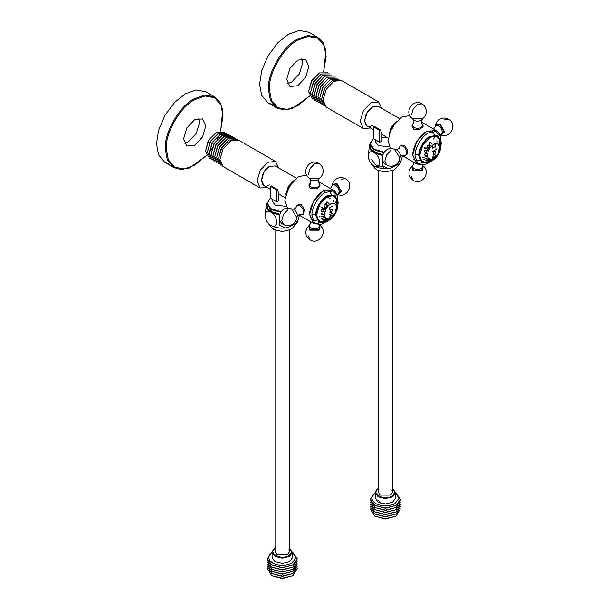 <?xml version="1.0" encoding="UTF-8"?>
<svg xmlns="http://www.w3.org/2000/svg" width="609" height="609" viewBox="0 0 609 609"><rect width="100%" height="100%" fill="white"/><g stroke="black" fill="none" stroke-linecap="round" stroke-linejoin="round"><path stroke-width="0.91" d="M297.238 568.441L292.944 575.657L282.294 578.55L271.652 575.657L267.359 568.441M288.856 549.82L289.587 551.655L287.456 554.632L277.141 554.632L275.009 551.655L275.74 549.82M292.503 552.249L289.519 556.413L282.294 558.141L275.078 556.413L272.094 552.249L272.094 557.608L275.078 561.772L282.294 563.5L289.519 561.772L292.503 557.608L292.503 552.249L289.587 548.123L291.764 551.944L289.001 555.522C280.726 560.722 266.59 552.561 275.595 547.78M272.094 552.249L275.009 548.123M292.503 552.424L295.883 557.897L291.909 563.158C285.499 566.149 279.097 566.149 272.687 563.158C267.503 559.458 267.503 555.758 272.687 552.058L271.652 552.652L267.244 558.796L271.652 564.939L282.294 567.489L292.944 564.939L297.352 558.796L292.944 552.652L291.909 552.058M292.944 564.939L282.294 567.801L271.652 564.939M297.238 559.869L292.944 567.086L282.294 569.628L271.652 567.086L267.359 559.869M292.944 567.086L282.294 569.94L271.652 567.086M297.238 562.008L292.944 569.225L282.294 571.775L271.652 569.225L267.359 562.008M292.944 569.225L282.294 572.087L271.652 569.225M297.238 564.155L292.944 571.371L282.294 573.914L271.652 571.371L267.359 564.155M292.944 571.371L282.294 574.226L271.652 571.371M297.238 566.294L292.944 573.511L282.294 576.061L271.652 573.511L267.359 566.294M292.944 573.511L282.294 576.373L271.652 573.511M292.944 575.657L282.294 578.2L271.652 575.657M400.341 508.911L396.048 516.127L385.398 519.02L374.756 516.127L370.462 508.911M391.96 490.291L392.691 492.125L390.559 495.102L380.244 495.102L378.113 492.125L378.844 490.291M392.691 488.631L394.868 492.415L392.105 495.992C383.83 501.199 369.693 493.031 378.699 488.258M392.691 488.601L395.606 492.719L392.622 496.891L385.398 498.611L378.181 496.891L375.197 492.719L378.113 488.601M395.606 492.719L395.606 498.078L392.622 502.242L385.398 503.97L378.181 502.242L375.197 498.078L375.197 492.719M395.606 492.894L398.986 498.368L395.013 503.628C388.603 506.619 382.201 506.619 375.791 503.628C370.599 499.928 370.599 496.228 375.791 492.529L374.756 493.123L370.348 499.273L374.756 505.417L385.398 507.959L396.048 505.417L400.456 499.273L396.048 493.123L395.013 492.529M396.048 505.417L385.398 508.271L374.756 505.417M400.341 500.339L396.048 507.556L385.398 510.106L374.756 507.556L370.462 500.339M396.048 507.556L385.398 510.418L374.756 507.556M400.341 502.486L396.048 509.703L385.398 512.245L374.756 509.703L370.462 502.486M396.048 509.703L385.398 512.557L374.756 509.703M400.341 504.625L396.048 511.842L385.398 514.392L374.756 511.842L370.462 504.625M396.048 511.842L385.398 514.704L374.756 511.842M400.341 506.772L396.048 513.988L385.398 516.531L374.756 513.988L370.462 506.772M396.048 513.988L385.398 516.843L374.756 513.988M396.048 516.127L385.398 518.678L374.756 516.127M380.648 503.293L378.113 500.103M169.173 164.049L164.97 162.466L158.538 154.876L156.513 143.77L158.538 130.334L164.97 115.322L174.753 102.243L185.38 93.771L196.007 89.98L205.796 91.746L214.558 96.808L219.864 102.061L222.749 110.039L220.656 131.004M198.77 118.207L199.554 122.493L196.311 133.417L188.47 141.691L184.367 143.153M194.659 119.668L202.5 118.892L205.743 126.063L202.5 136.987L194.659 145.262L186.826 146.038L183.575 138.86L186.826 127.936L194.659 119.668M272.276 104.52L268.074 102.936L261.642 95.347L259.617 84.248L261.642 70.804L268.074 55.792L277.856 42.721L288.483 34.241L299.11 30.45L308.9 32.224L317.662 37.286L322.968 42.539L325.853 50.509L323.76 71.481M301.874 58.677L302.658 62.963L299.415 73.887L291.574 82.162L287.471 83.623M297.763 60.139L305.604 59.362L308.847 66.541L305.604 77.465L297.763 85.732L289.93 86.508L286.679 79.337L289.93 68.414L297.763 60.139M222.407 166.082L218.479 158.713L221.646 148.048L229.304 139.963L237.647 139.682M229.304 139.963L221.379 147.888L218.479 158.713M220.778 165.092L216.621 157.64L219.788 146.975L227.446 138.89L235.972 138.768M227.446 138.89L219.522 146.815L216.621 157.64M218.92 164.019L214.764 156.574L217.938 145.901L225.589 137.824L234.115 137.695M225.589 137.824L217.664 145.741L214.764 156.574M217.063 162.946L212.906 155.501L216.081 144.828L223.731 136.751L232.265 136.622M223.731 136.751L215.807 144.676L212.906 155.501M215.205 161.872L211.057 154.427L214.223 143.762L221.882 135.678L230.408 135.556M221.882 135.678L213.949 143.602L211.057 154.427M213.356 160.806L209.199 153.354L212.366 142.689L220.024 134.604L228.55 134.482M220.024 134.604L212.099 142.529L209.199 153.354M211.498 159.733L207.342 152.288L210.516 141.615L218.167 133.538L226.693 133.409M218.167 133.538L210.242 141.455L207.342 152.288M209.641 158.66L205.484 151.215L208.659 140.542L216.309 132.465L224.835 132.336M216.309 132.465L208.354 140.367L205.484 151.215M269.498 184.9C259.198 191.355 259.198 171.89 269.498 166.447L275.154 165.884L296.301 178.094M267.381 187.496L260.21 187.983L257.036 180.98L260.21 170.307L267.861 162.23L275.519 161.469L278.678 167.924M260.21 187.983L223.092 166.554L219.918 159.55L223.092 148.878L230.742 140.793L238.401 140.04L275.519 161.469M299.438 215.274L297.398 222.079L295.761 220.831M292.708 224.279L287.928 227.545L284.974 228.002L279.394 225.246L279.478 219.255M269.871 211.658L272.04 212.906C278.107 217.36 278.107 228.558 272.04 226.008L269.871 224.751C263.804 220.306 263.804 209.108 269.871 211.658C266.856 209.458 265.699 206.969 266.407 204.19L264.961 217.055L267.191 222.072L269.871 224.751M267.465 202.104L266.407 204.19M297.398 222.079L292.929 227.659L290.6 229.578L282.294 231.565L273.997 229.578L271.667 227.659L267.709 222.78M296.887 222.78L287.928 227.545M284.974 228.002C280.163 228.413 275.847 227.751 272.04 226.008M279.417 214.886L272.04 212.906M271.918 212.465L269.323 209.96M279.493 214.596L271.264 212.107L267.244 208.103L267.351 203.155M270.442 189.262L263.849 185.456L261.512 180.287L263.849 172.408L269.498 166.447M277.399 189.46L271.211 185.89L270.442 186.331L270.442 198.237L276.631 201.815L278.869 200.513L278.869 193.944L277.399 189.46L276.631 189.909L270.442 186.331M284.997 197.666L278.869 193.944M285.933 195.07L288.247 186.499L293.896 180.53M267.511 204.418L271.728 211.78L279.523 214.49M271.728 211.78L279.622 214.17M270.442 197.902L267.351 203.277L270.685 208.582L272.763 209.998L280.566 212.214M270.685 208.582L280.894 211.742M272.094 199.196L272.094 200.917L275.078 205.088L286.184 206.367M276.631 201.815L276.631 189.909M324.399 190.29L324.262 191.508M325.701 196.6L330.588 198.641M331.966 195.443L329.347 190.944M337.82 194.438L341.504 191.348L336.891 183.362L332.377 185.007M337.112 194.568L339.624 193.418L340.758 190.922L336.891 184.222L334.158 183.948L332.613 184.847L331.486 187.077M338.079 194.317L339.213 191.812C338.962 188.98 337.675 186.742 335.346 185.113L332.613 184.847M318.56 182.578L319.931 184.664L319.931 186.171L316.551 188.859L310.598 188.729L308.999 186.171L310.598 183.621M319.931 184.664L318.332 186.902C315.751 188.105 313.178 188.105 310.598 186.902L308.999 184.664L310.369 182.578M319.519 178.117L309.418 178.117C300.328 172.537 309.692 157.495 318.842 163.402C321.666 165.123 323.12 167.696 323.212 171.129C323.097 174.037 321.864 176.366 319.512 178.125M319.908 177.828L318.301 179.777C315.751 180.964 313.178 180.964 310.598 179.754L309.022 177.828M310.598 219.004C313.178 220.443 315.751 220.664 318.332 219.651M316.657 213.965L311.96 214.551M319.915 225.459L319.078 230.187L309.852 230.187L309.022 225.459M319.672 224.774L319.931 227.53L318.332 229.76L310.598 229.76L308.999 227.53L308.999 225.741L310.369 223.648M319.931 225.741L318.332 227.972C315.751 229.174 313.178 229.174 310.598 227.972L308.999 225.741M297.04 205.378L298.341 204.632L301.356 204.738L304.447 209.823L303.807 214.102L302.506 214.848L303.64 212.351C303.396 209.511 302.102 207.281 299.773 205.652L297.04 205.378L295.913 207.616M300.009 214.711L302.506 214.848M296.652 217.246L291.574 209.016C282.211 203.939 273.852 219.56 283.543 224.538C286.443 226.122 289.404 226.099 292.419 224.462C294.885 222.902 296.286 220.671 296.629 217.763L296.652 217.246M296.568 218.25L297.451 215.883M297.451 215.921C297.207 213.081 295.921 210.851 293.591 209.222L291.125 208.826M287.593 208.217L284.822 200.292L288.826 186.826L298.486 176.633L306.73 175.072M286.489 191.782L291.947 182.335M285.948 193.365L293.051 181.071M336.67 198.701L332.666 195.512L327.048 196.859L319.679 204.639L316.627 214.916L318.271 220.458L323.029 222.323C333.359 221.333 340.971 208.149 336.67 198.701M322.169 214.985L321.415 213.69L322.389 213.059L321.453 213.698L322.169 214.954L324.331 214.665L321.803 214.771M321.75 214.726L322.169 214.954M325.404 209.884L324.361 214.429L324.97 217.147C328.045 220.199 331.509 218.616 335.361 212.396L336.526 206.086C333.808 201.145 330.108 202.416 325.419 209.861L325.358 211.376L325.404 209.884L323.897 209.77L323.6 211.863L321.895 211.818L321.316 211.277L321.971 209.694L321.263 209.587L325.404 209.884M336.518 206.063L337.599 204.084L337.219 206.063L337.112 205.347L336.526 206.093M337.12 206.009L337.074 205.583M335.445 212.031L336.206 211.871L336.67 210.783L336.046 212.282L335.361 212.396M336.465 211.277L336.571 210.866M324.978 217.162L320.326 219.065L324.978 217.162M327.254 220.488L327.277 220.504C326.82 220.153 327.239 219.598 328.54 218.844L329.735 218.601L326.736 221.417L325.602 221.699L327.071 220.481M322.283 219.476L324.254 219.4L325.678 218.281L323.044 220.138L324.102 219.506L322.29 219.537M321.407 216.644L324.445 215.784L321.407 216.644M322.884 206.961L322.526 207.684L324.498 208.704L325.67 208.156L324.483 208.727L322.511 207.707L322.184 208.24L322.473 207.692L320.806 206.771L322.488 207.669L322.884 206.961M327.383 202.036L326.584 202.074L326.348 203.954L327.764 205.484L325.655 203.315L326.302 203.916L326.561 202.043L327.604 202.211L329.043 203.764L327.162 201.944M333.915 201.495L333.724 200.254L333.839 201.465M337.287 202.797C337.317 204.144 337.104 204.578 336.67 204.091C336.731 202.736 336.937 202.302 337.287 202.797L337.15 202.5M336.366 203.551L335.856 202.767L336.069 200.886L336.031 203.003L336.762 201.724L336.366 203.551M336.922 208.339L337.713 205.903L336.922 208.339M337.241 209.016C336.8 210.189 336.64 210.265 336.762 209.26C337.272 208.118 337.432 208.042 337.241 209.016C336.8 210.189 336.64 210.265 336.762 209.26C337.272 208.118 337.432 208.042 337.241 209.016L336.785 209.283L337.234 208.994M324.917 207.235L324.886 207.22C323.531 205.279 323.965 204.479 326.211 204.83C327.162 206.504 326.721 207.304 324.886 207.22L324.78 207.159M319.504 216.834L320.083 216.804L319.504 216.834M324.711 221.273L327.003 219.232L325.579 219.43L323.706 220.747L326.203 218.814L325.632 219.385L327.003 219.232L326.652 219.956L324.711 221.273M319.245 216.659L319.794 216.979M321.293 211.232L321.917 211.795L323.592 211.841L323.897 209.77M323.843 209.778L322.032 209.694L321.354 211.262M326.196 204.852C324.003 204.51 323.569 205.294 324.901 207.189C326.698 207.281 327.124 206.497 326.196 204.852L325.708 204.54M329.012 217.223L330.649 216.347L330.969 214.033L329.34 214.87L332.674 212.975L330.991 214.025L330.664 216.332L332.347 215.327L329.012 217.223M329.164 208.042L332.484 206.154L329.187 208.057L329.34 209.389M329.317 209.397L329.157 208.019M337.249 205.865L337.538 204.449L337.066 205.796M337.257 202.827L336.716 204.053L336.983 202.561M331.555 212.305L332.385 209.344L331.517 209.435L330.74 209.877L329.857 212.83L331.555 212.305L329.842 212.853L330.733 209.854L332.4 209.321L331.532 212.32M320.791 206.801L321.514 207.136M323.988 208.445L324.483 208.727L323.988 208.445M328.449 220.222L329.705 218.623L328.525 218.867C327.254 219.605 326.85 220.146 327.299 220.481L328.449 220.222M326.751 221.402L328.411 220.26L327.261 220.519L325.632 221.691L326.751 221.402M325.008 221.448L325.632 221.691M427.404 155.12L425.082 155.364M430.083 159.718L428.683 159.908L426.81 161.218L429.307 159.292L428.736 159.855L430.106 159.703L427.815 161.743L429.741 160.426L429.84 159.535M423.438 159.558L428.135 157.602L423.438 159.558M423.186 157.274L422.608 157.312L423.186 157.274M425.074 150.164L428.523 150.332L427 150.248L426.703 152.334L424.998 152.296L424.42 151.748L425.013 150.134M427.96 150.187L428.523 150.332L428.462 151.847L428.508 150.362L427.914 150.187M424.397 151.702L425.021 152.273L426.696 152.311L427 150.248M426.947 150.248L425.135 150.172L424.458 151.74M429.299 145.33C427.107 144.988 426.673 145.764 428.005 147.667C429.802 147.751 430.228 146.975 429.299 145.33L428.812 145.018L429.315 145.3C430.266 146.982 429.825 147.774 427.99 147.69L427.883 147.637M427.777 147.568L427.99 147.69C426.635 145.749 427.069 144.957 429.315 145.3L429.086 145.14M437.018 141.966L436.828 140.725L436.942 141.943M439.569 151.755L439.15 152.76L438.29 153.11L439.668 151.337M438.419 152.821L438.495 152.859C434.613 159.086 431.149 160.677 428.081 157.64M438.541 152.509L439.607 146.556L440.619 144.318L440.749 145.604L440.322 146.541L440.216 145.817L439.622 146.533C436.912 141.623 433.212 142.887 428.523 150.332L427.465 154.907L428.074 157.624M440.36 143.305L439.82 144.523L440.086 143.039M440.391 143.267C440.421 144.622 440.208 145.056 439.774 144.569C439.835 143.206 440.041 142.772 440.391 143.267L440.254 142.97M439.394 141.737L439.135 143.473L439.865 142.202L439.47 144.021L438.96 143.237L439.234 141.73M434.78 154.146L435.732 151.245L434.887 151.359L434.118 151.801L433.121 154.686L434.78 154.146L433.106 154.709L434.118 151.778L434.887 151.329L435.747 151.222L434.757 154.153M435.739 146.229L435.519 144.858L434.902 144.15L434.072 144.204L432.573 145.498L432.489 148.109L435.762 146.236L432.474 148.147L432.276 146.739M432.253 146.746L433.281 144.63L434.803 144.089M435.511 144.828L435.1 144.196M435.542 144.843L435.762 146.236M436.036 149.487L435.861 147.226L436.059 149.494L432.763 151.405L436.059 149.494M432.306 157.822L432.451 157.191L432.42 158.081M432.329 157.83L434.187 157.64L435.58 155.95L435.701 155.295L435.108 154.937L435.717 155.272L434.179 157.662L432.306 157.845L432.55 158.188M435.701 155.295L435.1 154.96L435.717 155.272M432.428 157.198L433.387 155.934L432.451 157.191M440.353 146.335L440.642 144.919L440.277 146.335M440.223 146.48L440.178 146.053M440.048 148.634L440.817 146.373L440.086 148.649M440.337 149.464L439.888 149.753L440.337 149.464C439.904 150.659 439.744 150.743 439.865 149.73C440.376 148.596 440.535 148.512 440.345 149.487C439.904 150.659 439.744 150.743 439.865 149.73C440.376 148.596 440.535 148.512 440.345 149.487M429.657 142.529L429.452 144.432L430.868 145.962L429.315 144.333M429.406 144.386L429.665 142.514L430.708 142.681L432.162 144.211L430.266 142.422M430.692 142.704L429.688 142.544M425.615 148.185L425.257 148.695L425.577 148.162L424.876 147.759L427.587 149.205L427.092 148.916L428.774 148.626L427.602 149.182L425.592 148.139L425.98 147.439L425.63 148.154M424.602 148.314L425.288 148.71M425.577 148.162L424.876 147.759M424.328 147.5L425.592 148.139M425.219 155.432L424.519 154.168L427.564 153.179L424.549 154.168L425.333 155.455L427.434 155.135M424.854 155.204L425.272 155.424M427.548 156.254L424.511 157.114L427.548 156.254M425.386 159.946L427.358 159.87L428.782 158.751L426.148 160.616L427.206 159.977L425.394 160.007M431.553 160.7L432.809 159.101L431.629 159.337C430.365 160.076 429.954 160.616 430.403 160.959L431.553 160.7M431.606 159.322L432.839 159.071L429.885 161.865L431.515 160.738L428.508 162.177M428.637 162.139L430.175 160.951M430.38 160.974C429.924 160.624 430.342 160.076 431.644 159.314M439.774 139.172L435.77 135.99L430.152 137.329L422.783 145.117L419.73 155.394L421.367 160.928L426.133 162.801C436.463 161.804 444.075 148.619 439.774 139.172M428.805 137.078L429.345 137.84M433.692 139.111L435.032 135.678L432.451 131.415M440.924 134.909L444.608 131.818L439.995 123.833L435.481 125.477M440.216 135.046L442.728 133.896L443.862 131.392L439.995 124.693L437.262 124.426L435.717 125.317L434.59 127.547M441.182 134.787L442.317 132.282C442.065 129.451 440.779 127.22 438.45 125.591L435.717 125.317M421.71 120.042C421.23 121.062 421.23 122.082 421.71 123.094L423.034 125.142L423.034 126.642L419.654 129.336L413.701 129.199L412.103 126.649L412.103 125.142L413.473 123.048M423.034 125.142L421.436 127.372C418.855 128.575 416.282 128.575 413.701 127.372L412.103 125.142M422.182 118.877L412.514 118.595C403.432 113.015 412.795 97.973 421.946 103.873C424.77 105.593 426.224 108.174 426.315 111.599C426.201 114.507 424.968 116.844 422.616 118.595L422.182 118.877M423.011 118.298L421.405 120.247M421.436 120.232C418.855 121.435 416.282 121.435 413.701 120.232L412.126 118.298M400.143 145.856L401.445 145.102L404.46 145.208L407.55 150.301L406.911 154.572L405.609 155.325L406.743 152.821C406.5 149.989 405.206 147.751 402.876 146.122L400.143 145.856L399.017 148.086M403.112 155.181L405.609 155.325M399.755 157.716L394.678 149.487C385.307 144.409 376.956 160.038 386.646 165.009C389.547 166.592 392.508 166.569 395.523 164.932C397.989 163.379 399.39 161.149 399.732 158.233L399.755 157.716M399.671 158.721L400.555 156.353M400.555 156.391C400.311 153.559 399.024 151.329 396.687 149.7L394.229 149.296M413.701 159.474C416.282 160.921 418.855 161.134 421.436 160.121M419.395 154.389L415.064 155.021M423.011 165.93L422.182 170.665L412.955 170.665L412.126 165.93M422.775 165.245L423.034 168L421.436 170.231L413.701 170.231L412.103 168L412.103 166.219L413.473 164.125M423.034 166.219L421.436 168.449C418.855 169.652 416.282 169.652 413.701 168.449L412.103 166.219M390.696 148.695L387.925 140.77L391.93 127.304L401.59 117.103L409.834 115.543M389.593 132.252L395.051 122.805M389.052 133.843L396.154 121.549M373.545 129.74L366.953 125.934L364.616 120.757L366.953 112.886L372.601 106.918L378.258 106.362L399.405 118.572M380.503 129.93L374.314 126.36L373.545 126.809L373.545 138.715L379.734 142.285L381.972 140.991L381.972 134.414L380.503 129.93L379.734 130.379L373.545 126.809M388.1 138.144L381.972 134.414M389.037 135.548L391.351 126.969L396.999 121.008M370.615 144.889L374.832 152.258L382.627 154.968M374.832 152.258L382.726 154.648M386.471 137.2L381.972 137.436M373.545 138.372L370.455 143.754L373.789 149.06L375.867 150.469L383.67 152.684M373.789 149.06L383.997 152.22M375.197 139.667L375.197 141.395L378.181 145.559L389.288 146.845M379.734 142.285L379.734 130.379M325.511 106.552L321.582 99.191L324.749 88.518L332.407 80.434L340.751 80.152M332.407 80.434L324.483 88.358L321.582 99.191M323.881 105.563L319.725 98.118L322.892 87.445L330.55 79.368L339.076 79.239M330.55 79.368L322.625 87.293L319.725 98.118M322.024 104.489L317.868 97.044L321.042 86.379L328.693 78.295L337.219 78.173M328.693 78.295L320.768 86.219L317.868 97.044M320.167 103.423L316.01 95.971L319.185 85.306L326.835 77.221L335.369 77.099M326.835 77.221L318.91 85.146L316.01 95.971M318.309 102.35L314.16 94.905L317.327 84.232L324.985 76.148L333.511 76.026M324.985 76.148L317.053 84.072L314.16 94.905M316.459 101.277L312.303 93.832L315.47 83.159L323.128 75.082L331.654 74.953M323.128 75.082L315.203 83.007L312.303 93.832M314.602 100.203L310.445 92.758L313.612 82.093L321.27 74.009L329.796 73.887M321.27 74.009L313.346 81.933L310.445 92.758M312.744 99.138L308.588 91.685L311.762 81.02L319.413 72.935L327.939 72.814M319.413 72.935L311.458 80.845L308.588 91.685M372.601 125.37C362.302 131.826 362.302 112.36 372.601 106.918M370.485 127.966L363.314 128.461L360.14 121.45L363.314 110.785L370.965 102.7L378.623 101.939L381.782 108.394M363.314 128.461L326.196 107.032L323.021 100.021L326.196 89.348L333.846 81.271L341.504 80.51L378.623 101.939M402.541 155.744L400.501 162.557L398.865 161.301M395.812 164.757L391.031 168.023L388.07 168.48L382.498 165.717L382.574 159.725M372.974 152.136L375.144 153.384C381.211 157.83 381.211 169.036 375.144 166.478L372.974 165.229C366.907 160.776 366.907 149.578 372.974 152.136C369.96 149.936 368.803 147.447 369.511 144.668L368.064 157.533L370.295 162.542L372.974 165.229M370.569 142.582L369.511 144.668M400.501 162.557L396.033 168.13L393.703 170.048L385.398 172.035L377.1 170.048L374.771 168.13L370.812 163.25M399.991 163.25L391.031 168.023M388.07 168.48C383.267 168.891 378.95 168.221 375.144 166.478M382.521 155.364L375.144 153.384M383.982 167.262L375.608 164.963L371.551 159.307M375.022 152.935L372.426 150.438M382.597 155.074L374.368 152.577L370.348 148.581L370.455 143.625M206.329 155.561L194.659 165.206L184.222 168.929L174.608 167.186L168.297 159.733L166.303 148.832C165.039 133.363 180.629 106.362 194.659 99.724L205.096 95.994L214.711 97.737L221.021 105.19L223.016 116.091L220.504 131.019M206.398 155.706L189.285 168.008L180.934 169.492L173.732 167.521L167.3 159.931L165.275 148.832C163.988 133.082 179.861 105.585 194.142 98.833L204.769 95.034L214.558 96.808M309.433 96.039L297.763 105.677L287.326 109.407L277.712 107.664L271.401 100.211L269.406 89.31C268.143 73.841 283.733 46.832 297.763 40.194L308.2 36.471L317.814 38.215L324.125 45.667L326.119 56.568L323.607 71.489M309.501 96.184L292.389 108.478L284.038 109.963L276.836 107.999L270.404 100.409L268.379 89.31C267.085 73.56 282.964 46.063 297.245 39.303L307.872 35.512L317.662 37.286M341.017 179.16L345.387 178.726C342.486 177.143 339.525 177.166 336.511 178.802C334.052 180.363 332.651 182.593 332.301 185.501M308.283 174.547L310.095 168.449L314.465 163.836L318.842 163.402M308.283 235.858L310.095 239.862C319.245 245.77 328.601 230.727 319.519 225.147M287.92 209.816L283.543 214.437L281.731 220.534L283.543 224.538M313.65 223.48L309.562 214.581L313.566 201.115L323.227 190.906L332.978 190M332.849 216.073L327.048 221.379L319.405 222.133L316.246 215.137C315.759 209.245 321.704 198.945 327.048 196.418L334.691 195.664L337.858 202.66L337.546 205.804M333.42 215.693L326.919 221.828L318.964 222.612L315.66 215.327C315.157 209.184 321.354 198.458 326.919 195.824L334.881 195.032L338.185 202.325L337.569 206.923M337.356 207.692L337.18 208.255M336.594 209.892L336.313 210.577M335.46 212.374L334.082 214.726M330.116 219.552L321.209 224.531L314.389 222.78L311.945 215.373C311.359 208.194 318.591 195.656 325.099 192.581L332.735 190.99L337.675 196.022L337.812 206.223M321.209 224.531L313.734 223.533L309.73 214.68C309.121 207.227 316.634 194.202 323.402 191.005L333.062 190.046C335.011 191.028 336.549 193.023 337.675 196.022M444.121 119.638L448.49 119.204C445.59 117.621 442.629 117.644 439.614 119.28C437.155 120.833 435.755 123.064 435.405 125.979M411.387 115.025L413.199 108.927L417.568 104.306L421.946 103.873M391.024 150.294L386.646 154.907L384.835 161.004L386.646 165.009M411.387 176.336L413.199 180.34C422.349 186.24 431.705 171.198 422.623 165.618M416.754 163.958L412.666 155.059L416.67 141.585L426.33 131.384L436.082 130.471M435.953 156.543L430.152 161.849L422.509 162.603L419.35 155.607C418.863 149.715 424.808 139.423 430.152 136.896L437.795 136.134L440.962 143.13L440.65 146.282M436.524 156.17L430.023 162.298L422.06 163.09L418.764 155.797C418.261 149.654 424.458 138.928 430.023 136.294L437.985 135.51L441.289 142.795L440.672 147.401M440.459 148.17L440.284 148.725M438.564 152.851L437.186 155.204M433.22 160.03L424.313 165.009L417.492 163.25L415.049 155.843C414.463 148.665 421.694 136.134 428.203 133.051L435.838 131.468L440.779 136.5L440.916 146.7M424.313 165.009L416.838 164.004L412.833 155.158C412.224 147.698 419.738 134.68 426.506 131.483L436.166 130.524C438.115 131.498 439.652 133.493 440.779 136.5M275.009 551.655L275.009 230.095M289.587 551.655L289.587 230.095M293.233 569.057L293.233 570.702M378.113 492.125L378.113 170.566M392.691 492.125L392.691 170.566M219.179 135.129L217.215 139.59M212.107 148.436L209.23 152.364M164.97 162.466L173.732 167.521M268.074 102.936L276.836 107.999M337.356 194.248C346.727 199.326 355.077 183.705 345.387 178.726M331.479 187.382L330.131 188.356M308.999 186.171L308.999 184.664M318.606 179.571C318.126 180.591 318.126 181.611 318.606 182.624L318.301 182.418M310.636 182.418L310.331 182.624C310.803 181.604 310.803 180.584 310.331 179.571M309.418 225.147C304.355 230.567 304.584 235.477 310.095 239.862M310.636 223.488L310.803 221.836M297.428 216.248C296.583 216.18 300.443 213.965 300.07 214.718L299.742 214.558M295.905 207.92L295.936 207.555C296.773 207.623 292.921 209.839 293.287 209.085M318.134 181.436L332.895 189.947M298.806 214.908L313.734 223.533M440.459 134.726C449.83 139.804 458.181 124.183 448.49 119.204M433.235 128.834L434.582 127.86M413.739 122.889L413.435 123.094C413.907 122.074 413.907 121.062 413.435 120.042M400.532 156.719C399.687 156.65 403.546 154.435 403.173 155.196L402.846 155.036M396.39 149.555C396.033 150.309 399.885 148.094 399.04 148.033L399.009 148.398M412.521 165.618C407.459 171.045 407.687 175.948 413.199 180.34M413.739 163.966L413.907 162.314M421.238 121.907L436.166 130.524M401.91 155.379L416.838 164.004"/></g></svg>
